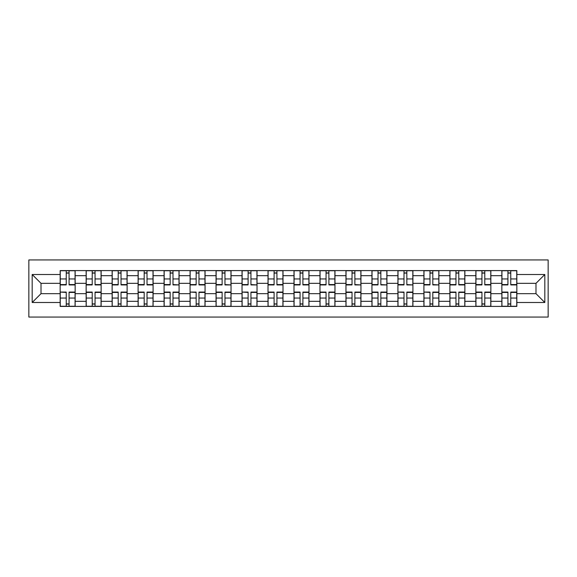 <?xml version="1.0" encoding="UTF-8"?>
<svg xmlns="http://www.w3.org/2000/svg" width="577" height="577" viewBox="0 0 577 577"><rect width="100%" height="100%" fill="white"/><g stroke="black" fill="none" stroke-linecap="round" stroke-linejoin="round"><path stroke-width="0.87" d="M28.85 317.061L548.15 317.061L548.15 259.938L28.85 259.938L28.85 317.061M86.146 306.401L86.146 275.676L75.147 275.676L75.147 306.401M75.147 275.676L75.147 270.599M86.146 275.676L86.146 270.599M101.134 270.599L101.134 306.401M112.126 306.401L112.126 270.599M127.113 270.599L127.113 306.401M138.105 306.401L138.105 270.599M153.093 270.599L153.093 306.401M164.084 306.401L164.084 270.599M179.079 270.599L179.079 306.401M190.071 306.401L190.071 270.599M205.059 270.599L205.059 306.401M216.05 306.401L216.05 270.599M231.038 270.599L231.038 306.401M242.03 306.401L242.03 270.599M257.025 270.599L257.025 306.401M268.017 306.401L268.017 270.599M283.004 270.599L283.004 306.401M293.996 306.401L293.996 270.599M308.983 270.599L308.983 306.401M319.975 306.401L319.975 270.599M334.97 270.599L334.97 306.401M345.962 306.401L345.962 270.599M360.95 270.599L360.95 306.401M371.941 306.401L371.941 270.599M386.929 270.599L386.929 306.401M397.921 306.401L397.921 270.599M412.916 270.599L412.916 306.401M423.907 306.401L423.907 270.599M438.895 270.599L438.895 306.401M449.887 306.401L449.887 270.599M464.874 270.599L464.874 306.401M475.866 306.401L475.866 270.599M490.854 270.599L490.854 306.401M501.853 306.401L501.853 270.599M501.853 293.664L490.854 293.664M475.866 293.664L464.874 293.664M449.887 293.664L438.895 293.664M423.907 293.664L412.916 293.664M397.921 293.664L386.929 293.664M371.941 293.664L360.95 293.664M345.962 293.664L334.97 293.664M319.975 293.664L308.983 293.664M293.996 293.664L283.004 293.664M268.017 293.664L257.025 293.664M242.03 293.664L231.038 293.664M216.05 293.664L205.059 293.664M190.071 293.664L179.079 293.664M164.084 293.664L153.093 293.664M138.105 293.664L127.113 293.664M112.126 293.664L101.134 293.664M86.146 293.664L75.147 293.664M501.853 283.336L490.854 283.336M475.866 283.336L464.874 283.336M449.887 283.336L438.895 283.336M423.907 283.336L412.916 283.336M397.921 283.336L386.929 283.336M371.941 283.336L360.95 283.336M345.962 283.336L334.97 283.336M319.975 283.336L308.983 283.336M293.996 283.336L283.004 283.336M268.017 283.336L257.025 283.336M242.03 283.336L231.038 283.336M216.05 283.336L205.059 283.336M190.071 283.336L179.079 283.336M164.084 283.336L153.093 283.336M138.105 283.336L127.113 283.336M112.126 283.336L101.134 283.336M86.146 283.336L75.147 283.336M41.01 293.664L60.159 293.664L60.159 283.336L41.01 283.336L41.01 293.664L32.182 302.492L32.182 274.508L60.159 274.508L60.159 283.336M516.841 283.336L516.841 293.664L535.99 293.664L535.99 283.336L516.841 283.336L516.841 270.599L60.159 270.599L60.159 274.508M516.841 274.508L544.818 274.508L544.818 302.492L516.841 302.492L516.841 293.664M60.159 293.664L60.159 306.401L516.841 306.401L516.841 302.492M60.159 302.492L32.182 302.492M69.074 303.906L66.24 303.906M66.24 273.094L69.074 273.094M95.054 303.906L92.219 303.906M92.219 273.094L95.054 273.094M121.033 303.906L118.206 303.906M118.206 273.094L121.033 273.094M147.02 303.906L144.185 303.906M144.185 273.094L147.02 273.094M172.999 303.906L170.165 303.906M170.165 273.094L172.999 273.094M198.978 303.906L196.151 303.906M196.151 273.094L198.978 273.094M224.965 303.906L222.131 303.906M222.131 273.094L224.965 273.094M250.945 303.906L248.11 303.906M248.11 273.094L250.945 273.094M276.924 303.906L274.097 303.906M274.097 273.094L276.924 273.094M302.903 303.906L300.076 303.906M300.076 273.094L302.903 273.094M328.89 303.906L326.055 303.906M326.055 273.094L328.89 273.094M354.869 303.906L352.035 303.906M352.035 273.094L354.869 273.094M380.849 303.906L378.022 303.906M378.022 273.094L380.849 273.094M406.835 303.906L404.001 303.906M404.001 273.094L406.835 273.094M432.815 303.906L429.98 303.906M429.98 273.094L432.815 273.094M458.794 303.906L455.967 303.906M455.967 273.094L458.794 273.094M484.781 303.906L481.946 303.906M481.946 273.094L484.781 273.094M510.76 303.906L507.926 303.906M507.926 273.094L510.76 273.094M32.182 274.508L41.01 283.336M535.99 293.664L544.818 302.492M535.99 283.336L544.818 274.508M69.074 284.923L69.074 270.764L75.068 270.764L75.068 284.923L69.074 284.923M66.24 272.928L69.074 272.928M66.24 270.764L60.246 270.764L60.246 284.923L66.24 284.923L66.24 270.764L69.074 270.764M66.24 292.431L60.246 292.077L66.24 292.077L66.24 306.236L60.246 306.236L63.578 306.236M60.246 292.431L60.246 306.236M69.074 304.072L66.24 304.072M69.074 306.236L75.068 306.236L75.068 292.077L69.074 292.077L69.074 306.236L66.24 306.236M95.054 284.923L95.054 270.764L101.047 270.764L101.047 284.923L95.054 284.923M92.219 272.928L95.054 272.928M92.219 270.764L86.225 270.764L86.225 284.923L92.219 284.923L92.219 270.764L95.054 270.764M121.033 284.923L121.033 270.764L127.034 270.764L127.034 284.923L121.033 284.923M118.206 272.928L121.033 272.928M118.206 270.764L112.205 270.764L112.205 284.923L118.206 284.923L118.206 270.764L121.033 270.764M92.219 292.077L92.219 306.236L86.225 306.236L86.225 292.077L92.219 292.077M95.054 304.072L92.219 304.072M95.054 306.236L101.047 306.236L101.047 292.077L95.054 292.077L95.054 306.236L92.219 306.236M118.206 292.077L118.206 306.236L112.205 306.236L112.205 292.077L118.206 292.077M121.033 304.072L118.206 304.072M121.033 306.236L127.034 306.236L127.034 292.077L121.033 292.077L121.033 306.236L118.206 306.236M147.02 284.923L147.02 270.764L153.013 270.764L153.013 284.923L147.02 284.923M144.185 272.928L147.02 272.928M144.185 270.764L138.191 270.764L138.191 284.923L144.185 284.923L144.185 270.764L147.02 270.764M172.999 284.569L178.993 284.923L172.999 284.923L172.999 270.764L178.993 270.764L175.66 270.764M178.993 284.569L178.993 270.764M170.165 272.928L172.999 272.928M170.165 270.764L164.171 270.764L164.171 284.923L170.165 284.923L170.165 270.764L172.999 270.764M198.978 284.923L198.978 270.764L204.972 270.764L204.972 284.923L198.978 284.923M196.151 272.928L198.978 272.928M196.151 270.764L190.15 270.764L190.15 284.923L196.151 284.923L196.151 270.764L198.978 270.764M144.185 292.077L144.185 306.236L138.191 306.236L138.191 292.077L144.185 292.077M147.02 304.072L144.185 304.072M147.02 306.236L153.013 306.236L153.013 292.077L147.02 292.077L147.02 306.236L144.185 306.236M170.165 292.077L170.165 306.236L164.171 306.236L164.171 292.077L170.165 292.077M172.999 304.072L170.165 304.072M172.999 306.236L178.993 306.236L178.993 292.077L172.999 292.077L172.999 306.236L170.165 306.236M196.151 292.431L190.15 292.077L196.151 292.077L196.151 306.236L190.15 306.236L193.483 306.236M190.15 292.431L190.15 306.236M198.978 304.072L196.151 304.072M198.978 306.236L204.972 306.236L204.972 292.077L198.978 292.077L198.978 306.236L196.151 306.236M224.965 284.569L230.959 284.923L224.965 284.923L224.965 270.764L230.959 270.764L227.626 270.764M230.959 284.569L230.959 270.764M222.131 272.928L224.965 272.928M222.131 270.764L216.137 270.764L216.137 284.923L222.131 284.923L222.131 270.764L224.965 270.764M222.131 292.077L222.131 306.236L216.137 306.236L216.137 292.077L222.131 292.077M224.965 304.072L222.131 304.072M224.965 306.236L230.959 306.236L230.959 292.077L224.965 292.077L224.965 306.236L222.131 306.236M250.945 284.569L256.938 284.923L250.945 284.923L250.945 270.764L256.938 270.764L253.606 270.764M256.938 284.569L256.938 270.764M248.11 272.928L250.945 272.928M248.11 270.764L242.116 270.764L242.116 284.923L248.11 284.923L248.11 270.764L250.945 270.764M248.11 292.431L242.116 292.077L248.11 292.077L248.11 306.236L242.116 306.236L245.449 306.236M242.116 292.431L242.116 306.236M250.945 304.072L248.11 304.072M250.945 306.236L256.938 306.236L256.938 292.077L250.945 292.077L250.945 306.236L248.11 306.236M276.924 284.923L276.924 270.764L282.918 270.764L282.918 284.923L276.924 284.923M274.097 272.928L276.924 272.928M274.097 270.764L268.096 270.764L268.096 284.923L274.097 284.923L274.097 270.764L276.924 270.764M274.097 292.077L274.097 306.236L268.096 306.236L268.096 292.077L274.097 292.077M276.924 304.072L274.097 304.072M276.924 306.236L282.918 306.236L282.918 292.077L276.924 292.077L276.924 306.236L274.097 306.236M302.903 284.923L302.903 270.764L308.904 270.764L308.904 284.923L302.903 284.923M300.076 272.928L302.903 272.928M300.076 270.764L294.082 270.764L294.082 284.923L300.076 284.923L300.076 270.764L302.903 270.764M300.076 292.077L300.076 306.236L294.082 306.236L294.082 292.077L300.076 292.077M302.903 304.072L300.076 304.072M302.903 306.236L308.904 306.236L308.904 292.077L302.903 292.077L302.903 306.236L300.076 306.236M328.89 284.923L328.89 270.764L334.884 270.764L334.884 284.923L328.89 284.923M326.055 272.928L328.89 272.928M326.055 270.764L320.062 270.764L320.062 284.923L326.055 284.923L326.055 270.764L328.89 270.764M354.869 284.569L360.863 284.923L354.869 284.923L354.869 270.764L360.863 270.764L357.538 270.764M360.863 284.569L360.863 270.764M352.035 272.928L354.869 272.928M352.035 270.764L346.041 270.764L346.041 284.923L352.035 284.923L352.035 270.764L354.869 270.764M380.849 284.569L386.85 284.923L380.849 284.923L380.849 270.764L386.85 270.764L383.517 270.764M386.85 284.569L386.85 270.764M378.022 272.928L380.849 272.928M378.022 270.764L372.028 270.764L372.028 284.923L378.022 284.923L378.022 270.764L380.849 270.764M406.835 284.569L412.829 284.923L406.835 284.923L406.835 270.764L412.829 270.764L409.497 270.764M412.829 284.569L412.829 270.764M404.001 272.928L406.835 272.928M404.001 270.764L398.007 270.764L398.007 284.923L404.001 284.923L404.001 270.764L406.835 270.764M432.815 284.569L438.808 284.923L432.815 284.923L432.815 270.764L438.808 270.764L435.476 270.764M438.808 284.569L438.808 270.764M429.98 272.928L432.815 272.928M429.98 270.764L423.987 270.764L423.987 284.923L429.98 284.923L429.98 270.764L432.815 270.764M458.794 284.923L458.794 270.764L464.795 270.764L464.795 284.923L458.794 284.923M455.967 272.928L458.794 272.928M455.967 270.764L449.966 270.764L449.966 284.923L455.967 284.923L455.967 270.764L458.794 270.764M326.055 292.077L326.055 306.236L320.062 306.236L320.062 292.077L326.055 292.077M328.89 304.072L326.055 304.072M328.89 306.236L334.884 306.236L334.884 292.077L328.89 292.077L328.89 306.236L326.055 306.236M352.035 292.077L352.035 306.236L346.041 306.236L346.041 292.077L352.035 292.077M354.869 304.072L352.035 304.072M354.869 306.236L360.863 306.236L360.863 292.077L354.869 292.077L354.869 306.236L352.035 306.236M378.022 292.077L378.022 306.236L372.028 306.236L372.028 292.077L378.022 292.077M380.849 304.072L378.022 304.072M380.849 306.236L386.85 306.236L386.85 292.077L380.849 292.077L380.849 306.236L378.022 306.236M404.001 292.431L398.007 292.077L404.001 292.077L404.001 306.236L398.007 306.236L401.34 306.236M398.007 292.431L398.007 306.236M406.835 304.072L404.001 304.072M406.835 306.236L412.829 306.236L412.829 292.077L406.835 292.077L406.835 306.236L404.001 306.236M429.98 292.431L423.987 292.077L429.98 292.077L429.98 306.236L423.987 306.236L427.319 306.236M423.987 292.431L423.987 306.236M432.815 304.072L429.98 304.072M432.815 306.236L438.808 306.236L438.808 292.077L432.815 292.077L432.815 306.236L429.98 306.236M455.967 292.077L455.967 306.236L449.966 306.236L449.966 292.077L455.967 292.077M458.794 304.072L455.967 304.072M458.794 306.236L464.795 306.236L464.795 292.077L458.794 292.077L458.794 306.236L455.967 306.236M484.781 284.923L484.781 270.764L490.775 270.764L490.775 284.923L484.781 284.923M481.946 272.928L484.781 272.928M481.946 270.764L475.953 270.764L475.953 284.923L481.946 284.923L481.946 270.764L484.781 270.764M481.946 292.077L481.946 306.236L475.953 306.236L475.953 292.077L481.946 292.077M484.781 304.072L481.946 304.072M484.781 306.236L490.775 306.236L490.775 292.077L484.781 292.077L484.781 306.236L481.946 306.236M510.76 284.923L510.76 270.764L516.754 270.764L516.754 284.923L510.76 284.923M507.926 272.928L510.76 272.928M507.926 270.764L501.932 270.764L501.932 284.923L507.926 284.923L507.926 270.764L510.76 270.764M507.926 292.077L507.926 306.236L501.932 306.236L501.932 292.077L507.926 292.077M510.76 304.072L507.926 304.072M510.76 306.236L516.754 306.236L516.754 292.077L510.76 292.077L510.76 306.236L507.926 306.236M475.866 275.676L464.874 275.676M449.887 275.676L438.895 275.676M423.907 275.676L412.916 275.676M397.921 275.676L386.929 275.676M371.941 275.676L360.95 275.676M345.962 275.676L334.97 275.676M319.975 275.676L308.983 275.676M293.996 275.676L283.004 275.676M268.017 275.676L257.025 275.676M242.03 275.676L231.038 275.676M216.05 275.676L205.059 275.676M190.071 275.676L179.079 275.676M164.084 275.676L153.093 275.676M138.105 275.676L127.113 275.676M112.126 275.676L101.134 275.676M501.853 275.676L490.854 275.676M475.866 301.324L464.874 301.324M449.887 301.324L438.895 301.324M423.907 301.324L412.916 301.324M397.921 301.324L386.929 301.324M371.941 301.324L360.95 301.324M345.962 301.324L334.97 301.324M319.975 301.324L308.983 301.324M293.996 301.324L283.004 301.324M268.017 301.324L257.025 301.324M242.03 301.324L231.038 301.324M216.05 301.324L205.059 301.324M190.071 301.324L179.079 301.324M164.084 301.324L153.093 301.324M138.105 301.324L127.113 301.324M112.126 301.324L101.134 301.324M86.146 301.324L75.147 301.324M501.853 301.324L490.854 301.324M69.074 284.569L75.068 284.569M69.074 278.943L75.068 278.943M60.246 284.569L66.24 284.569M60.246 278.943L66.24 278.943M66.24 298.057L60.246 298.057M75.068 292.431L69.074 292.431M75.068 298.057L69.074 298.057M95.054 284.569L101.047 284.569M95.054 278.943L101.047 278.943M86.225 284.569L92.219 284.569M86.225 278.943L92.219 278.943M121.033 284.569L127.034 284.569M121.033 278.943L127.034 278.943M112.205 284.569L118.206 284.569M112.205 278.943L118.206 278.943M92.219 292.431L86.225 292.431M92.219 298.057L86.225 298.057M101.047 292.431L95.054 292.431M101.047 298.057L95.054 298.057M118.206 292.431L112.205 292.431M118.206 298.057L112.205 298.057M127.034 292.431L121.033 292.431M127.034 298.057L121.033 298.057M147.02 284.569L153.013 284.569M147.02 278.943L153.013 278.943M138.191 284.569L144.185 284.569M138.191 278.943L144.185 278.943M172.999 278.943L178.993 278.943M164.171 284.569L170.165 284.569M164.171 278.943L170.165 278.943M198.978 284.569L204.972 284.569M198.978 278.943L204.972 278.943M190.15 284.569L196.151 284.569M190.15 278.943L196.151 278.943M144.185 292.431L138.191 292.431M144.185 298.057L138.191 298.057M153.013 292.431L147.02 292.431M153.013 298.057L147.02 298.057M170.165 292.431L164.171 292.431M170.165 298.057L164.171 298.057M178.993 292.431L172.999 292.431M178.993 298.057L172.999 298.057M196.151 298.057L190.15 298.057M204.972 292.431L198.978 292.431M204.972 298.057L198.978 298.057M224.965 278.943L230.959 278.943M216.137 284.569L222.131 284.569M216.137 278.943L222.131 278.943M222.131 292.431L216.137 292.431M222.131 298.057L216.137 298.057M230.959 292.431L224.965 292.431M230.959 298.057L224.965 298.057M250.945 278.943L256.938 278.943M242.116 284.569L248.11 284.569M242.116 278.943L248.11 278.943M248.11 298.057L242.116 298.057M256.938 292.431L250.945 292.431M256.938 298.057L250.945 298.057M276.924 284.569L282.918 284.569M276.924 278.943L282.918 278.943M268.096 284.569L274.097 284.569M268.096 278.943L274.097 278.943M274.097 292.431L268.096 292.431M274.097 298.057L268.096 298.057M282.918 292.431L276.924 292.431M282.918 298.057L276.924 298.057M302.903 284.569L308.904 284.569M302.903 278.943L308.904 278.943M294.082 284.569L300.076 284.569M294.082 278.943L300.076 278.943M300.076 292.431L294.082 292.431M300.076 298.057L294.082 298.057M308.904 292.431L302.903 292.431M308.904 298.057L302.903 298.057M328.89 284.569L334.884 284.569M328.89 278.943L334.884 278.943M320.062 284.569L326.055 284.569M320.062 278.943L326.055 278.943M354.869 278.943L360.863 278.943M346.041 284.569L352.035 284.569M346.041 278.943L352.035 278.943M380.849 278.943L386.85 278.943M372.028 284.569L378.022 284.569M372.028 278.943L378.022 278.943M406.835 278.943L412.829 278.943M398.007 284.569L404.001 284.569M398.007 278.943L404.001 278.943M432.815 278.943L438.808 278.943M423.987 284.569L429.98 284.569M423.987 278.943L429.98 278.943M458.794 284.569L464.795 284.569M458.794 278.943L464.795 278.943M449.966 284.569L455.967 284.569M449.966 278.943L455.967 278.943M326.055 292.431L320.062 292.431M326.055 298.057L320.062 298.057M334.884 292.431L328.89 292.431M334.884 298.057L328.89 298.057M352.035 292.431L346.041 292.431M352.035 298.057L346.041 298.057M360.863 292.431L354.869 292.431M360.863 298.057L354.869 298.057M378.022 292.431L372.028 292.431M378.022 298.057L372.028 298.057M386.85 292.431L380.849 292.431M386.85 298.057L380.849 298.057M404.001 298.057L398.007 298.057M412.829 292.431L406.835 292.431M412.829 298.057L406.835 298.057M429.98 298.057L423.987 298.057M438.808 292.431L432.815 292.431M438.808 298.057L432.815 298.057M455.967 292.431L449.966 292.431M455.967 298.057L449.966 298.057M464.795 292.431L458.794 292.431M464.795 298.057L458.794 298.057M484.781 284.569L490.775 284.569M484.781 278.943L490.775 278.943M475.953 284.569L481.946 284.569M475.953 278.943L481.946 278.943M481.946 292.431L475.953 292.431M481.946 298.057L475.953 298.057M490.775 292.431L484.781 292.431M490.775 298.057L484.781 298.057M510.76 284.569L516.754 284.569M510.76 278.943L516.754 278.943M501.932 284.569L507.926 284.569M501.932 278.943L507.926 278.943M507.926 292.431L501.932 292.431M507.926 298.057L501.932 298.057M516.754 292.431L510.76 292.431M516.754 298.057L510.76 298.057"/></g></svg>

